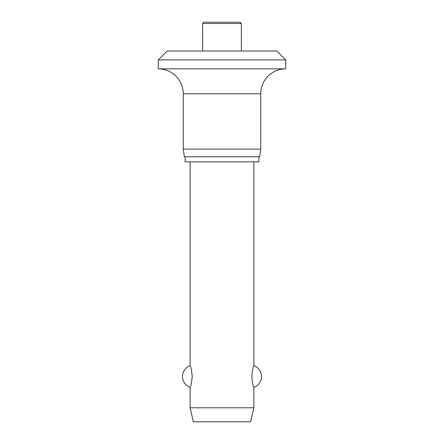 <?xml version="1.0" encoding="UTF-8"?>
<svg xmlns="http://www.w3.org/2000/svg" width="444" height="444" viewBox="0 0 444 444"><rect width="100%" height="100%" fill="white"/><g stroke="black" fill="none" stroke-linecap="round" stroke-linejoin="round"><path stroke-width="0.67" d="M276.79 50.999L285.714 59.918L158.286 59.918L167.21 50.999L276.79 50.999M276.54 70.585C276.307 70.135 268.614 74.842 268.892 75.352C268.725 74.764 276.218 70.191 276.54 70.585A24.975 24.975 0 0 1 285.714 68.837L285.714 59.918M158.286 59.918L158.286 68.837A24.975 24.975 0 0 1 183.261 93.812L183.261 149.112L184.338 156.76L259.662 156.76L260.739 149.112L260.739 93.812A24.975 24.975 0 0 1 268.892 75.352M185.104 156.76L185.104 161.855L258.896 161.855L258.896 156.76M202.631 50.999L202.631 23.477L203.907 22.2L240.093 22.2L241.37 23.477L241.37 50.999M190.143 161.855L190.143 365.734C190.809 366.256 191.508 369.863 192.23 376.545C191.508 383.233 190.809 386.835 190.143 387.357L190.143 407.781L193.329 421.8L250.671 421.8L253.857 407.781L253.857 387.357C253.191 386.835 252.492 383.233 251.77 376.545C252.492 369.863 253.191 366.256 253.857 365.734L253.857 161.855M190.143 407.781L253.857 407.781M183.261 149.112L260.739 149.112M158.286 68.837L285.714 68.837M202.631 23.477L241.37 23.477M183.261 93.812L260.739 93.812M253.857 387.357A11.466 11.466 0 0 0 253.857 365.734M190.143 365.734A11.466 11.466 0 0 0 190.143 387.357"/></g></svg>
